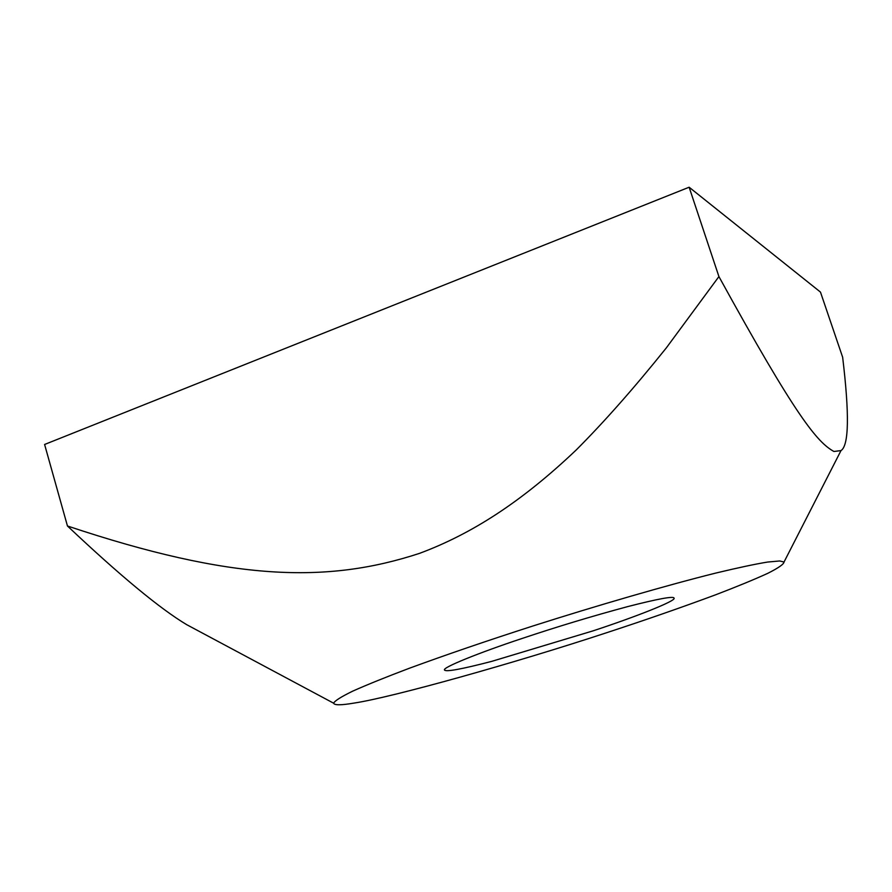 <?xml version="1.0" encoding="UTF-8"?>
<svg xmlns="http://www.w3.org/2000/svg" width="892" height="892" viewBox="0 0 892 892"><rect width="100%" height="100%" fill="white"/><g stroke="black" fill="none" stroke-linecap="round" stroke-linejoin="round"><path stroke-width="1.34" d="M521.575 638.639C556.92 626.797 592.266 616.127 627.6 606.627C658.296 598.766 673.772 595.934 674.029 598.131C676.905 600.651 635.026 617.074 593.057 630.856L491.815 661.34C461.699 669.178 445.933 672.077 444.528 670.048C441.73 667.762 478.993 652.766 521.575 638.639M354.035 703.086C392.246 697.354 515.03 662.934 606.638 632.718C644.749 620.252 681.12 607.597 715.752 594.752C737.048 586.59 754.431 579.432 767.912 573.266C778.448 567.936 783.812 564.201 784.023 562.038L779.719 560.968L767.644 562.049C755.334 564.056 738.041 567.736 715.763 573.077C667.16 585.185 596.503 605.69 532.747 626.039C487.032 640.757 445.877 654.839 409.294 668.275C386.191 677.006 367.337 684.621 352.753 691.122C341.246 696.741 334.868 700.755 333.608 703.186C334.355 705.327 341.168 705.293 354.035 703.086M718.919 276.576C795.987 416.742 817.061 442.131 833.92 451.486L841.011 450.583C848.95 445.465 849.496 414.356 842.65 357.257L820.473 292.097L689.137 187.22L718.919 276.576L666.335 347.88C634.346 387.775 604.363 421.749 576.388 449.802C521.463 502.062 471.455 534.04 419.496 553.375C326.885 583.747 231.953 580.915 67.457 525.99C120.353 575.898 160.125 608.801 186.774 624.712L219.242 642.073M689.137 187.22L44.6 444.472L67.457 525.99M784.023 562.038L841.011 450.583M333.608 703.186L186.774 624.712"/></g></svg>
